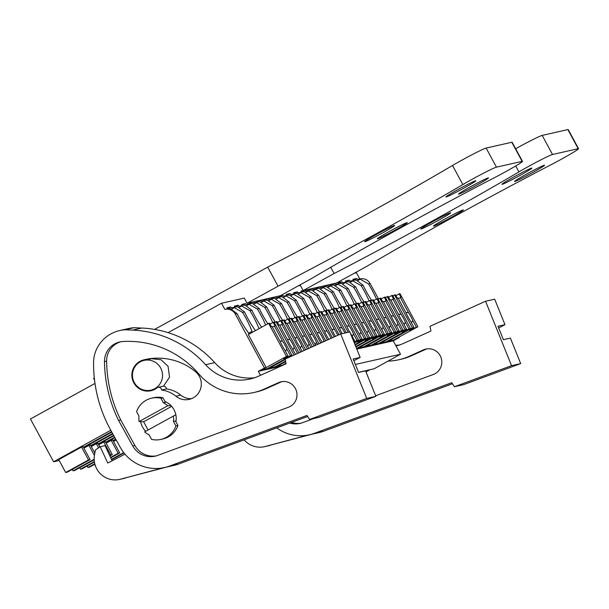 <?xml version="1.0" encoding="UTF-8"?>
<svg xmlns="http://www.w3.org/2000/svg" width="609" height="609" viewBox="0 0 609 609"><rect width="100%" height="100%" fill="white"/><g stroke="black" fill="none" stroke-linecap="round" stroke-linejoin="round"><path stroke-width="0.91" d="M358.518 372.305L374.116 368.78L400.501 354.248L355.351 364.448M366.001 371.909L369.99 369.709M354.271 273.228L356.425 272.741L359.774 278.93C364.266 278.092 367.737 279.638 370.181 283.573L378.509 298.958M399.101 337.043L399.337 337.485L397.586 337.881L391.496 341.23L393.247 340.834L399.337 337.485M393.247 340.834L400.501 354.248M94.555 380.153L93.596 378.372L94.311 377.976M247.087 303.244L280.376 295.723L311.328 278.671A213.637 9.927 151.6 0 1 495.292 177.234A23.485 1.089 151.6 0 0 522.484 161.362A23.485 1.089 151.6 0 0 522.119 161.355L496.449 167.155A23.485 1.089 151.6 0 0 462.84 184.565A213.637 9.927 151.6 0 1 278.039 286.2L247.087 303.244L244.293 298.083L221.524 303.236L168.099 332.651M303.153 290.577L336.442 283.048L367.394 266.004A213.637 9.927 151.6 0 1 551.358 164.559A23.485 1.089 151.6 0 0 578.55 148.687A23.485 1.089 151.6 0 0 578.185 148.687L552.515 154.488A23.485 1.089 151.6 0 0 518.906 171.898A213.637 9.927 151.6 0 1 334.105 273.525L303.153 290.577L300.359 285.415L298.204 285.903M239.444 307.256L241.682 306.022A9.394 9.257 77.3 0 0 238.789 306.274L238.233 305.246L234.343 306.121L234.899 307.157M246.858 305.581L249.096 304.348A9.394 9.257 77.3 0 0 246.203 304.599L245.648 303.571L241.758 304.447L242.313 305.482M254.265 303.906L256.503 302.673A9.394 9.257 77.3 0 0 253.61 302.924L253.055 301.897L249.165 302.772L249.72 303.807M261.672 302.231L263.91 300.998A9.394 9.257 77.3 0 0 261.017 301.249L260.462 300.222L256.572 301.097L257.127 302.133M269.087 300.557L271.325 299.323A9.394 9.257 77.3 0 0 268.432 299.575L267.876 298.547L263.986 299.422L264.542 300.458M276.494 298.882L278.732 297.649A9.394 9.257 77.3 0 0 275.839 297.9L275.283 296.872L271.393 297.748L271.949 298.783M283.901 297.207L286.139 295.974A9.394 9.257 77.3 0 0 283.246 296.225L282.69 295.198L278.8 296.073L279.356 297.108M291.315 295.532L293.553 294.299A9.394 9.257 77.3 0 0 290.66 294.55L290.105 293.523L286.215 294.398L286.77 295.434M298.722 293.858L300.96 292.624A9.394 9.257 77.3 0 0 298.067 292.876L297.512 291.848L293.622 292.723L294.177 293.759M306.129 292.183L308.367 290.95A9.394 9.257 77.3 0 0 305.474 291.201L304.919 290.173L301.029 291.049L301.584 292.084M313.544 290.508L315.782 289.275A9.394 9.257 77.3 0 0 312.889 289.534L312.333 288.499L308.443 289.374L308.999 290.409M320.951 288.833L323.189 287.6A9.394 9.257 77.3 0 0 320.296 287.859L319.74 286.824L315.85 287.699L316.406 288.735M328.358 287.159L330.596 285.925A9.394 9.257 77.3 0 0 327.703 286.184L327.147 285.149L323.257 286.024L323.813 287.06M335.772 285.484L338.01 284.251A9.394 9.257 77.3 0 0 335.117 284.51L334.554 283.474L330.672 284.35L331.227 285.385M343.179 283.809L345.417 282.576A9.394 9.257 77.3 0 0 342.524 282.835L341.969 281.8L338.079 282.683L338.634 283.71M350.586 282.134L352.824 280.901A9.394 9.257 77.3 0 0 349.931 281.16L349.376 280.125L345.486 281.008L346.041 282.036M376.461 299.156A21.285 3.479 61.2 0 0 368.544 283.946L360.239 279.226A9.394 9.257 77.3 0 0 357.346 279.485L356.783 278.45L352.9 279.333L353.456 280.361M221.524 303.236L224.866 309.425A9.394 9.257 77.3 0 1 235.28 314.061L237.114 313.65L230.385 308.58A9.394 9.257 77.3 0 0 227.713 308.778L225.086 309.372M248.609 333.275L251.974 331.425A21.285 3.479 61.2 0 0 242.58 312.409L234.275 307.697A9.394 9.257 77.3 0 0 231.382 307.948L230.826 306.921L226.936 307.796L227.492 308.832M416.297 327.056L412.773 320.54A8.214 1.34 61.2 0 0 410.885 316.589A8.214 1.34 61.2 0 0 408.555 312.737L400.349 297.55L401.026 297.398L399.131 293.888L400.029 293.69L417.881 326.706L409.499 330.245L414.013 327.573L412.43 327.931L386.053 342.464L384.089 342.905L390.171 339.556L392.135 339.106L386.053 342.464L391.496 341.23M408.89 328.731L405.366 322.214A8.214 1.34 61.2 0 0 403.47 318.263A8.214 1.34 61.2 0 0 401.148 314.411L392.934 299.225L393.62 299.072L391.724 295.563L392.615 295.365L410.466 328.38L402.092 331.92L406.599 329.248L405.023 329.606L378.638 344.138L376.674 344.58L382.764 341.23L384.728 340.781L378.638 344.138L384.089 342.905M401.483 330.405L397.959 323.889A8.214 1.34 61.2 0 0 396.063 319.938A8.214 1.34 61.2 0 0 393.741 316.086L385.527 300.899L386.213 300.747L384.309 297.238L385.208 297.04L403.059 330.055L394.678 333.595L399.192 330.923L397.616 331.281L371.231 345.813L369.267 346.255L376.339 342.677L371.231 345.813L376.674 344.58M394.069 332.08L390.544 325.564A8.214 1.34 61.2 0 0 388.656 321.613A8.214 1.34 61.2 0 0 386.327 317.761L378.12 302.574L378.798 302.422L376.902 298.912L377.801 298.714L395.652 331.73L387.271 335.27L391.785 332.598L390.202 332.956L363.824 347.488L361.86 347.929L367.943 344.58L369.907 344.131L363.824 347.488L369.267 346.255M356.783 349.079L361.86 347.929M280.406 366.336L258.338 371.33L260.5 375.319M290.341 355.527L286.816 349.01A8.214 1.34 61.2 0 0 284.921 345.059A8.214 1.34 61.2 0 0 282.599 341.207L274.385 326.021L275.07 325.868L273.167 322.359L274.065 322.153L291.917 355.169L283.535 358.716L288.049 356.044L286.474 356.402L260.089 370.934L266.179 367.577L264.428 367.973L258.338 371.33M264.428 367.973L235.28 314.061M144.127 360.383A15.263 15.042 77.3 0 1 160.685 368.011A15.263 15.042 77.3 0 1 150.857 390.163A15.263 15.042 77.3 0 1 134.3 382.536A15.263 15.042 77.3 0 1 144.127 360.383L151.519 358.716L161.042 359.729L168.076 366.336L169.538 377.161L163.494 386.167M98.43 444.296L113.853 435.8M105.616 442.203L114.644 437.232M105.334 441.677L103.774 442.035L110.747 454.931L112.307 454.573L105.334 441.677M98.711 444.821L103.774 442.035M105.844 442.621L114.88 437.643M113.023 440.528L115.672 439.074M112.741 440.002L111.188 440.36L118.161 453.256L119.714 452.898L112.741 440.002M106.126 443.146L111.188 440.36M83.616 447.645L111.812 432.116M90.794 445.552L112.596 433.547M94.844 453.043L90.513 445.027L88.96 445.385L94.403 455.448M83.897 448.171L88.96 445.385M91.023 445.971L112.832 433.958M98.201 443.877L113.624 435.389M99.868 446.953L97.92 443.352L96.367 443.71L98.589 447.821M91.304 446.496L96.367 443.71M113.251 440.946L115.9 439.485M113.533 441.472L116.19 440.01M59.195 460.511L53.584 461.774L30.45 418.984L94.996 383.442M53.584 461.774L110.785 430.274M83.387 447.227L111.576 431.705M83.106 446.701L81.545 447.059L88.518 459.955L90.079 459.597L83.106 446.701M90.079 459.597L67.249 472.173L65.688 472.523L58.715 459.628L81.545 447.059M242.58 312.409L244.521 311.975L237.792 306.906A9.394 9.257 77.3 0 0 235.127 307.103L231.603 307.895M238.233 305.246L234.868 307.096M259 328.685A21.285 3.479 61.2 0 0 249.994 310.735L251.928 310.301L245.206 305.231A9.394 9.257 77.3 0 0 242.534 305.429L239.01 306.22M249.994 310.735L241.682 306.022M245.648 303.571L242.283 305.421M265.631 325.031A21.285 3.479 61.2 0 0 257.401 309.06L259.343 308.626L252.613 303.556A9.394 9.257 77.3 0 0 249.941 303.754L246.424 304.546M257.401 309.06L249.096 304.348M253.055 301.897L249.69 303.746M272.725 322.603A21.285 3.479 61.2 0 0 264.808 307.385L266.75 306.951L260.02 301.881A9.394 9.257 77.3 0 0 257.356 302.079L253.831 302.871M264.808 307.385L256.503 302.673M260.462 300.222L257.097 302.072M280.14 320.928A21.285 3.479 61.2 0 0 272.223 305.71L274.157 305.276L267.435 300.207A9.394 9.257 77.3 0 0 264.763 300.404L261.238 301.196M272.223 305.71L263.91 300.998M267.876 298.547L264.512 300.397M287.547 319.253A21.285 3.479 61.2 0 0 279.63 304.036L281.571 303.602L274.842 298.532A9.394 9.257 77.3 0 0 272.17 298.73L268.653 299.521M279.63 304.036L271.325 299.323M275.283 296.872L271.918 298.722M294.954 317.578A21.285 3.479 61.2 0 0 287.037 302.361L288.978 301.927L282.249 296.857A9.394 9.257 77.3 0 0 279.584 297.055L276.06 297.854M287.037 302.361L278.732 297.649M282.69 295.198L279.325 297.047M302.368 315.904A21.285 3.479 61.2 0 0 294.452 300.686L296.385 300.252L289.663 295.182A9.394 9.257 77.3 0 0 286.991 295.38L283.467 296.18M294.452 300.686L286.139 295.974M290.105 293.523L286.74 295.373M309.775 314.229A21.285 3.479 61.2 0 0 301.858 299.011L303.8 298.577L297.07 293.508A9.394 9.257 77.3 0 0 294.398 293.705L290.881 294.505M301.858 299.011L293.553 294.299M297.512 291.848L294.147 293.698M317.182 312.554A21.285 3.479 61.2 0 0 309.265 297.337L311.207 296.903L304.477 291.833A9.394 9.257 77.3 0 0 301.813 292.031L298.288 292.83M309.265 297.337L300.96 292.624M304.919 290.173L301.554 292.023M324.597 310.879A21.285 3.479 61.2 0 0 316.68 295.662L318.614 295.228L311.892 290.158A9.394 9.257 77.3 0 0 309.22 290.356L305.695 291.155M316.68 295.662L308.367 290.95M312.333 288.499L308.969 290.348M332.004 309.205A21.285 3.479 61.2 0 0 324.087 293.987L326.028 293.553L319.299 288.483A9.394 9.257 77.3 0 0 316.627 288.681L313.11 289.481M324.087 293.987L315.782 289.275M319.74 286.824L316.375 288.674M339.411 307.53A21.285 3.479 61.2 0 0 331.494 292.312L333.435 291.878L326.706 286.809A9.394 9.257 77.3 0 0 324.041 287.006L320.517 287.806M331.494 292.312L323.189 287.6M327.147 285.149L323.782 286.999M346.826 305.855A21.285 3.479 61.2 0 0 338.909 290.638L340.842 290.204L334.12 285.134A9.394 9.257 77.3 0 0 331.448 285.332L327.924 286.131M338.909 290.638L330.596 285.925M334.554 283.474L331.197 285.324M354.232 304.18A21.285 3.479 61.2 0 0 346.315 288.963L348.257 288.529L341.527 283.459A9.394 9.257 77.3 0 0 338.855 283.657L335.338 284.456M346.315 288.963L338.01 284.251M341.969 281.8L338.604 283.649M361.639 302.506A21.285 3.479 61.2 0 0 353.722 287.288L355.664 286.854L348.934 281.784A9.394 9.257 77.3 0 0 346.27 281.982L342.745 282.782M353.722 287.288L345.417 282.576M349.376 280.125L346.011 281.975M369.054 300.831A21.285 3.479 61.2 0 0 361.137 285.613L352.824 280.901M361.137 285.613L363.071 285.179L356.349 280.11A9.394 9.257 77.3 0 0 353.677 280.307L350.152 281.107M356.783 278.45L353.426 280.3M360.239 279.226L358.001 280.46M230.826 306.921L227.462 308.771M234.275 307.697L232.037 308.93M386.662 333.755L383.137 327.239A8.214 1.34 61.2 0 0 381.242 323.288A8.214 1.34 61.2 0 0 378.92 319.436L370.706 304.249L371.391 304.097L369.496 300.587L370.386 300.389L388.238 333.405L379.864 336.944L384.37 334.272L382.795 334.63L356.745 348.98L362.5 345.805L360.536 346.255L356.531 348.455L380.831 335.079L379.255 335.43L375.73 328.913A8.214 1.34 61.2 0 0 373.835 324.962A8.214 1.34 61.2 0 0 371.513 321.11L363.299 305.924L361.289 306.966M275.9 367.356L277.932 366.237L282.386 365.233L285.994 363.246L280.353 366.352M285.682 361.647L274.91 367.585L280.993 364.228L279.029 364.669L272.946 368.026M265.532 369.701L272.604 366.123L267.496 369.26L285.263 359.47M266.179 367.577L248.327 334.562L268.622 323.387L286.474 356.402M249.081 334.143L248.084 332.301A21.285 3.479 61.2 0 1 237.114 313.65M139.088 421.55L167.787 405.746A17.615 17.357 77.3 0 0 163.387 402.815L160.921 398.256A21.132 20.828 77.3 0 0 136.568 411.669L139.035 416.229A17.615 17.357 77.3 0 0 139.088 421.55L143.64 421.786L148.101 430.03M167.787 405.746L171.06 405.67M173.367 416.061A17.615 17.357 77.3 0 1 173.428 421.382L175.887 425.942A21.132 20.828 77.3 0 1 151.534 439.355L149.076 434.796A17.615 17.357 77.3 0 1 144.668 431.865L175.841 414.737M87.125 466.037L87.917 467.499L89.477 467.149L94.882 464.172M109.833 455.935L112.307 454.573M87.917 467.499L94.768 463.731M109.65 455.532L110.747 454.931M110.724 457.854L119.714 452.898M94.54 464.363L95.331 465.824M110.533 457.45L118.161 453.256M72.311 469.387L73.103 470.848L74.656 470.498L94.189 459.742M73.103 470.848L94.167 459.247M79.718 467.712L80.51 469.174L82.063 468.823L94.425 462.018M80.51 469.174L94.357 461.546M111.607 459.772L123.992 452.951M111.424 459.369L123.718 452.594M65.688 472.523L88.518 459.955M251.974 331.425L252.446 332.293M273.586 365.902L273.319 365.415M244.521 311.975A21.285 3.479 61.2 0 0 255.491 330.618M280.993 364.228L280.734 363.74M251.928 310.301A21.285 3.479 61.2 0 0 261.649 327.223M259.343 308.626A21.285 3.479 61.2 0 0 267.869 323.805M266.75 306.951A21.285 3.479 61.2 0 0 275.276 322.131M274.157 305.276A21.285 3.479 61.2 0 0 282.69 320.456M281.571 303.602A21.285 3.479 61.2 0 0 290.097 318.781M288.978 301.927A21.285 3.479 61.2 0 0 297.504 317.106M296.385 300.252A21.285 3.479 61.2 0 0 304.919 315.432M303.8 298.577A21.285 3.479 61.2 0 0 312.326 313.757M311.207 296.903A21.285 3.479 61.2 0 0 319.733 312.082M318.614 295.228A21.285 3.479 61.2 0 0 327.147 310.407M326.028 293.553A21.285 3.479 61.2 0 0 334.554 308.733M362.5 345.805L362.233 345.318M333.435 291.878A21.285 3.479 61.2 0 0 341.961 307.058M369.907 344.131L369.648 343.643M340.842 290.204A21.285 3.479 61.2 0 0 349.376 305.383M377.321 342.456L377.055 341.969M348.257 288.529A21.285 3.479 61.2 0 0 356.783 303.708M384.728 340.781L384.462 340.294M355.664 286.854A21.285 3.479 61.2 0 0 364.19 302.034M392.135 339.106L391.876 338.619M363.071 285.179A21.285 3.479 61.2 0 0 371.604 300.359M151.572 398.187L153.613 397.73A21.132 20.828 77.3 0 1 162.961 397.799L165.427 402.351L163.387 402.815M173.428 421.382L175.468 420.926L177.935 425.478A21.132 20.828 77.3 0 1 162.93 438.96L160.89 439.416M160.921 398.256L162.961 397.799M175.887 425.942L177.935 425.478M454.405 386.738L511.552 365.666L485.548 301.257L494.683 299.194L504.975 324.681L497.972 326.257L503.399 339.7L510.403 338.117L520.687 363.603L463.548 384.675L454.405 386.738L451.771 382.703L314.465 433.296A41.092 40.498 77.3 0 1 309.463 434.773A41.092 40.498 77.3 0 1 276.73 427.868M452.457 383.754L323.607 431.225A41.092 40.498 77.3 0 1 318.606 432.71L309.463 434.773M396.04 346.003A46.969 46.284 77.3 0 0 403.622 343.354L430.921 331.037L430.007 326.302L485.548 301.257M375.624 395.743L433.258 374.512A13.276 13.086 77.3 0 0 441.129 357.886A13.276 13.086 77.3 0 0 423.331 349.909L409.339 356.227A57.132 56.302 77.3 0 1 398.75 359.767A57.132 56.302 77.3 0 1 388.032 361.114M313.871 418.497L302.566 422.669A20.813 20.508 77.3 0 1 289.77 423.065M399.428 345.006A46.969 46.284 77.3 0 1 395.66 345.295M504.975 324.681L498.672 327.977M308.025 435.07L265.25 446.481L312.196 434.156M270.114 445.385A21.132 20.828 77.3 0 1 269.353 445.567L264.489 446.671A21.132 20.828 77.3 0 1 244.156 439.873M265.25 446.481A21.132 20.828 77.3 0 1 264.489 446.671M520.687 363.603L511.552 365.666M409.339 356.227L411.478 355.74A57.132 56.302 77.3 0 1 400.889 359.287L398.75 359.767M411.478 355.74L425.47 349.429A13.276 13.086 77.3 0 1 426.871 348.888M301.097 423.148A20.813 20.508 77.3 0 1 291.46 422.44M309.578 419.472L366.725 398.4L340.72 333.991L349.863 331.928L360.147 357.407L353.151 358.99L358.572 372.434L365.575 370.851L375.867 396.337L318.72 417.409L309.578 419.472L306.951 415.437L169.645 466.03A41.092 40.498 77.3 0 1 164.643 467.506A41.092 40.498 77.3 0 1 120.293 447.394L110.8 430.297A135.023 133.067 77.3 0 1 93.588 362.347A31.698 31.242 77.3 0 1 97.273 347.8A34.591 34.089 77.3 0 1 119.737 330.535A34.591 34.089 77.3 0 1 124.952 329.773L132.64 330.108A105.669 104.139 77.3 0 1 205.606 364.707L214.749 362.644A105.669 104.139 77.3 0 0 141.783 328.045L134.094 327.711L124.952 329.773M307.636 416.487L178.78 463.959A41.092 40.498 77.3 0 1 173.778 465.443L164.643 467.506M205.606 364.707A46.969 46.284 77.3 0 0 250.086 379.004A46.969 46.284 77.3 0 0 258.795 376.088L286.093 363.771L285.179 359.036L340.72 333.991M104.482 361.601A135.023 133.067 77.3 0 0 118.603 420.492L132.747 445.963A20.813 20.508 77.3 0 0 157.739 455.403L288.438 407.246A13.276 13.086 77.3 0 0 296.301 390.613A13.276 13.086 77.3 0 0 278.503 382.642L264.512 388.953A57.132 56.302 77.3 0 1 253.923 392.5A57.132 56.302 77.3 0 1 198.884 374.055A94.319 92.949 77.3 0 0 122.98 341.504A20.013 19.724 77.3 0 0 104.482 361.601L106.621 361.114A20.013 19.724 77.3 0 1 120.879 341.74M119.737 330.535L128.88 328.464A34.591 34.089 77.3 0 1 134.094 327.711M254.608 377.732A46.969 46.284 77.3 0 1 214.749 362.644M360.147 357.407L353.844 360.711M163.197 467.803L120.43 479.214L167.376 466.89M125.287 478.118A21.132 20.828 77.3 0 1 124.525 478.301L119.661 479.405A21.132 20.828 77.3 0 1 94.54 454.657L95.43 449.967L100.203 446.724L107.747 463.03L124.997 454.169M112.086 460.807L105.068 445.628L100.203 446.724M120.43 479.214A21.132 20.828 77.3 0 1 119.661 479.405M375.867 396.337L366.725 398.4M264.512 388.953L266.651 388.473A57.132 56.302 77.3 0 1 256.062 392.021L253.923 392.5M266.651 388.473L280.642 382.163A13.276 13.086 77.3 0 1 282.043 381.622M156.269 455.875A20.813 20.508 77.3 0 1 134.886 445.476L120.742 420.012A135.023 133.067 77.3 0 1 106.621 361.114M118.603 420.492L120.742 420.012M164.97 401.514A18.201 17.935 77.3 0 1 175.917 421.763M145.734 431.279A18.201 17.935 77.3 0 1 140.641 421.634M158.058 387.339A2.938 2.893 77.3 0 0 156.521 388.268A15.849 15.621 77.3 0 1 133.219 381.645A15.849 15.621 77.3 0 1 143.648 359.896A60.245 59.37 77.3 0 1 144.988 359.576A60.245 59.37 77.3 0 1 195.459 371.627A15.849 15.621 77.3 0 1 189.171 399.382A15.849 15.621 77.3 0 1 175.894 396.208L180.751 395.112A28.547 28.136 77.3 0 0 166.455 388.938A2.938 2.893 77.3 0 0 162.923 386.235L158.058 387.339A2.938 2.893 77.3 0 1 161.598 390.042A28.547 28.136 77.3 0 1 175.894 396.208M144.881 360.216A15.849 15.621 77.3 0 1 147.652 359.044M153.377 389.988A15.849 15.621 77.3 0 1 151.611 389.996M191.553 398.629A15.849 15.621 77.3 0 1 180.751 395.112M161.598 390.042L166.455 388.938M412.773 320.54L411.463 322.869M417.881 326.706L393.528 340.111L389.075 341.124L387.042 342.235M414.013 327.573L410.481 321.057A8.214 1.34 61.2 0 1 408.159 317.205A8.214 1.34 61.2 0 1 406.264 313.254L398.058 298.067L397.373 298.227L395.477 294.718L392.881 295.852M399.131 293.888L395.972 295.631M400.349 297.55L398.339 298.593M408.555 312.737L405.853 312.486M394.579 294.916L412.43 327.931M405.366 322.214L404.056 324.544M410.466 328.38L386.114 341.786L381.66 342.798L379.635 343.91M406.599 329.248L403.074 322.732A8.214 1.34 61.2 0 1 400.752 318.88A8.214 1.34 61.2 0 1 398.857 314.929L390.643 299.742L389.966 299.902L388.07 296.393L385.474 297.527M391.724 295.563L388.557 297.306M392.934 299.225L390.932 300.267M401.148 314.411L398.438 314.16M387.172 296.591L405.023 329.606M397.959 323.889L396.649 326.218M403.059 330.055L378.707 343.461L374.253 344.473L372.221 345.585M399.192 330.923L395.667 324.407A8.214 1.34 61.2 0 1 393.338 320.555A8.214 1.34 61.2 0 1 391.45 316.604L383.236 301.417L382.551 301.577L380.655 298.067L378.067 299.202M384.309 297.238L381.15 298.981M385.527 300.899L383.518 301.942M393.741 316.086L391.031 315.835M379.765 298.265L397.616 331.281M390.544 325.564L389.235 327.893M395.652 331.73L371.3 345.136L366.846 346.14L364.814 347.259M391.785 332.598L388.253 326.081A8.214 1.34 61.2 0 1 385.931 322.23A8.214 1.34 61.2 0 1 384.035 318.279L375.829 303.092L375.144 303.252L373.248 299.742L370.653 300.876M376.902 298.912L373.743 300.656M378.12 302.574L376.111 303.617M386.327 317.761L383.624 317.51M372.35 299.94L390.202 332.956M383.137 327.239L381.828 329.568M388.238 333.405L363.885 346.81L359.432 347.815L357.407 348.934M384.37 334.272L380.846 327.756A8.214 1.34 61.2 0 1 378.524 323.904A8.214 1.34 61.2 0 1 376.628 319.953L368.415 304.766L367.737 304.926L365.842 301.417L363.246 302.551M369.496 300.587L366.329 302.33M370.706 304.249L368.704 305.292M378.92 319.436L376.21 319.185M364.943 301.615L382.795 334.63M380.831 335.079L362.979 302.064L362.081 302.262L363.984 305.771L363.299 305.924M375.73 328.913L374.421 331.243M379.255 335.43L373.446 338.033M373.614 338.353L372.449 338.619L376.963 335.947L375.388 336.305L355.953 347.008M376.963 335.947L373.439 329.431A8.214 1.34 61.2 0 1 371.109 325.579A8.214 1.34 61.2 0 1 369.221 321.628L361.008 306.441L360.322 306.601L358.427 303.092L355.839 304.226M362.081 302.262L358.922 304.005M371.513 321.11L368.803 320.859M357.536 303.29L375.388 336.305M355.892 307.598L356.569 307.446L354.674 303.937L355.572 303.739L373.424 336.754L371.84 337.104L368.316 330.588A8.214 1.34 61.2 0 0 366.428 326.637A8.214 1.34 61.2 0 0 364.098 322.785L355.892 307.598L353.882 308.641M368.316 330.588L367.006 332.917M371.84 337.104L366.032 339.708M373.424 336.754L355.74 346.491M366.207 340.028L365.042 340.294L369.556 337.622L367.973 337.98L355.154 345.044M369.556 337.622L366.024 331.106A8.214 1.34 61.2 0 1 363.702 327.254A8.214 1.34 61.2 0 1 361.807 323.303L353.601 308.116L352.916 308.276L351.02 304.766L348.424 305.901M354.674 303.937L351.515 305.68M364.098 322.785L361.396 322.534M350.122 304.964L367.973 337.98M348.477 309.273L349.163 309.121L347.267 305.611L348.158 305.413L366.009 338.429L364.433 338.779L360.909 332.263A8.214 1.34 61.2 0 0 359.013 328.312A8.214 1.34 61.2 0 0 356.691 324.46L348.477 309.273L346.475 310.316M360.909 332.263L359.599 334.592M364.433 338.779L358.625 341.383M366.009 338.429L354.948 344.519M358.8 341.702L357.635 341.969L362.142 339.297L360.566 339.655L354.362 343.073M362.142 339.297L358.617 332.78A8.214 1.34 61.2 0 1 356.295 328.929A8.214 1.34 61.2 0 1 354.4 324.978L346.186 309.791L345.509 309.951L343.613 306.441L341.017 307.575M347.267 305.611L344.1 307.355M356.691 324.46L353.981 324.209M342.715 306.639L360.566 339.655M341.07 310.948L341.756 310.796L339.852 307.286L340.751 307.088L358.602 340.104L357.026 340.454L353.502 333.938A8.214 1.34 61.2 0 0 351.606 329.987A8.214 1.34 61.2 0 0 349.284 326.135L341.07 310.948L339.061 311.991M353.502 333.938L352.192 336.267M357.026 340.454L353.951 342.052M358.602 340.104L354.149 342.555M353.745 341.558L354.735 340.971L353.616 341.23M349.65 331.974A8.214 1.34 61.2 0 1 348.881 330.603A8.214 1.34 61.2 0 1 346.993 326.652L338.779 311.465L338.094 311.625L336.198 308.116L333.61 309.25M339.852 307.286L336.693 309.029M349.284 326.135L346.574 325.884M350.342 333.123A8.214 1.34 61.2 0 0 351.21 334.455L354.735 340.971M335.308 308.314L348.264 332.286M346.3 332.727L333.344 308.763L332.445 308.961L334.341 312.47L331.654 313.665M344.915 333.039A8.214 1.34 61.2 0 0 344.199 331.661A8.214 1.34 61.2 0 0 341.87 327.809L333.663 312.623M342.243 333.648A8.214 1.34 61.2 0 1 341.474 332.278A8.214 1.34 61.2 0 1 339.578 328.327L331.372 313.14L330.687 313.292L328.791 309.791L326.196 310.925M332.445 308.961L329.286 310.704M341.87 327.809L339.167 327.558M327.893 309.989L340.857 333.96M339.068 334.737L325.929 310.438L325.039 310.636L326.934 314.145L324.247 315.34M337.797 335.308A8.214 1.34 61.2 0 0 336.785 333.336A8.214 1.34 61.2 0 0 334.463 329.484L326.249 314.297M335.46 336.366A8.214 1.34 61.2 0 1 334.067 333.953A8.214 1.34 61.2 0 1 332.171 330.002L323.958 314.815L323.28 314.967L321.385 311.465L318.789 312.6M325.039 310.636L321.872 312.379M334.463 329.484L331.753 329.233M320.486 311.663L334.158 336.952M332.385 337.751L318.522 312.113L317.624 312.31L319.527 315.82L316.832 317.015M331.022 338.368A8.214 1.34 61.2 0 0 329.378 335.011A8.214 1.34 61.2 0 0 327.056 331.159L318.842 315.972M328.883 339.327A8.214 1.34 61.2 0 1 326.652 335.628A8.214 1.34 61.2 0 1 324.764 331.677L316.551 316.49L315.865 316.642L313.97 313.14L311.382 314.274M317.624 312.31L314.465 314.054M327.056 331.159L324.346 330.908M313.079 313.338L327.475 339.967M324.277 341.405L323.859 340.637A8.214 1.34 61.2 0 0 321.971 336.686A8.214 1.34 61.2 0 0 319.641 332.834L311.435 317.647L309.425 318.69M325.701 340.766L311.115 313.787L310.217 313.985L312.113 317.495L311.435 317.647M323.859 340.637L323.257 341.862M322.214 342.334L321.567 341.154A8.214 1.34 61.2 0 1 319.245 337.302A8.214 1.34 61.2 0 1 317.35 333.351L309.144 318.164L308.458 318.317L306.563 314.815L303.967 315.949M310.217 313.985L307.058 315.728M319.641 332.834L316.939 332.583M305.665 315.013L320.791 342.981M317.594 344.42L316.452 342.311A8.214 1.34 61.2 0 0 314.556 338.36A8.214 1.34 61.2 0 0 312.234 334.508L304.02 319.322L302.018 320.364M319.017 343.781L303.701 315.462L302.81 315.66L304.706 319.169L304.02 319.322M316.452 342.311L315.142 344.641M315.523 345.349L314.16 342.829A8.214 1.34 61.2 0 1 311.838 338.977A8.214 1.34 61.2 0 1 309.943 335.026L301.729 319.839L301.052 319.991L299.156 316.49L296.56 317.624M302.81 315.66L299.651 317.403M312.234 334.508L309.524 334.257M298.258 316.688L314.099 345.996M310.91 347.434L309.045 343.986A8.214 1.34 61.2 0 0 307.149 340.035A8.214 1.34 61.2 0 0 304.827 336.183L296.613 320.996L294.604 322.039M312.333 346.787L296.294 317.137L295.395 317.335L297.299 320.844L296.613 320.996M309.045 343.986L307.735 346.315M308.839 348.363L306.753 344.504A8.214 1.34 61.2 0 1 304.424 340.652A8.214 1.34 61.2 0 1 302.536 336.701L294.322 321.514L293.637 321.666L291.741 318.164L289.153 319.299M295.395 317.335L292.236 319.078M304.827 336.183L302.117 335.932M290.851 318.362L307.416 349.01M304.218 350.449L301.63 345.661A8.214 1.34 61.2 0 0 299.742 341.71A8.214 1.34 61.2 0 0 297.413 337.858L289.206 322.671L287.197 323.714M305.642 349.802L288.887 318.812L287.988 319.009L289.884 322.519L289.206 322.671M301.63 345.661L300.321 347.99M302.155 351.378L299.339 346.178A8.214 1.34 61.2 0 1 297.017 342.327A8.214 1.34 61.2 0 1 295.121 338.376L286.915 323.189L286.23 323.341L284.334 319.839L281.739 320.973M287.988 319.009L284.829 320.753M297.413 337.858L294.71 337.607M283.436 320.037L300.732 352.017M297.535 353.464L294.223 347.336A8.214 1.34 61.2 0 0 292.328 343.385A8.214 1.34 61.2 0 0 290.006 339.533L281.792 324.346L279.79 325.389M298.958 352.817L281.472 320.479L280.582 320.684L282.477 324.194L281.792 324.346M294.223 347.336L292.914 349.665M285.575 361.068L274.971 366.907L270.518 367.912L268.493 369.031M295.266 354.484L290.051 356.836M295.456 354.369L291.932 347.853A8.214 1.34 61.2 0 1 289.61 344.001A8.214 1.34 61.2 0 1 287.714 340.05L279.501 324.863L278.823 325.016L276.928 321.514L274.332 322.648M280.582 320.684L277.422 322.427M290.006 339.533L287.296 339.282M276.029 321.712L293.881 354.727M286.816 349.01L285.507 351.34M291.917 355.169L267.564 368.582L263.111 369.587L261.078 370.706M288.049 356.044L284.525 349.528A8.214 1.34 61.2 0 1 282.195 345.676A8.214 1.34 61.2 0 1 280.307 341.725L272.094 326.538L271.408 326.69L269.513 323.189L268.622 323.387M273.167 322.359L270.008 324.102M274.385 326.021L272.375 327.063M282.599 341.207L279.889 340.956M432.93 221.547A17.022 0.792 151.6 0 0 420.773 229.007A17.022 0.792 151.6 0 0 438.564 220.268A17.022 0.792 151.6 0 0 450.721 212.807A17.022 0.792 151.6 0 0 432.93 221.547M445.567 218.684A17.022 0.792 151.6 0 0 433.41 226.145A17.022 0.792 151.6 0 0 451.208 217.413A17.022 0.792 151.6 0 0 463.365 209.953A17.022 0.792 151.6 0 0 445.567 218.684M532.38 172.712A17.022 0.792 151.6 0 0 544.537 165.252A17.022 0.792 151.6 0 0 526.739 173.984A17.022 0.792 151.6 0 0 514.59 181.444A17.022 0.792 151.6 0 0 532.38 172.712M514.103 176.838A17.022 0.792 151.6 0 0 501.945 184.299A17.022 0.792 151.6 0 0 519.743 175.567A17.022 0.792 151.6 0 0 531.901 168.107A17.022 0.792 151.6 0 0 514.103 176.838M515.663 148.756A23.485 1.089 -28.4 0 1 542.193 135.396L567.87 129.595A23.485 1.089 -28.4 0 1 568.227 129.603L578.55 148.687M334.105 273.525L330.74 267.305M376.857 234.214A17.022 0.792 151.6 0 0 364.707 241.674A17.022 0.792 151.6 0 0 382.498 232.942A17.022 0.792 151.6 0 0 394.655 225.482A17.022 0.792 151.6 0 0 376.857 234.214M389.501 231.359A17.022 0.792 151.6 0 0 377.344 238.819A17.022 0.792 151.6 0 0 395.142 230.08A17.022 0.792 151.6 0 0 407.299 222.62A17.022 0.792 151.6 0 0 389.501 231.359M476.314 185.38A17.022 0.792 151.6 0 0 488.471 177.919A17.022 0.792 151.6 0 0 470.673 186.658A17.022 0.792 151.6 0 0 458.516 194.119A17.022 0.792 151.6 0 0 476.314 185.38M458.037 189.513A17.022 0.792 151.6 0 0 445.879 196.973A17.022 0.792 151.6 0 0 463.677 188.234A17.022 0.792 151.6 0 0 475.835 180.774A17.022 0.792 151.6 0 0 458.037 189.513M462.84 184.565L452.517 165.481A23.485 1.089 -28.4 0 1 486.127 148.071L511.804 142.27A23.485 1.089 -28.4 0 1 512.161 142.278L522.484 161.362M278.039 286.2L267.716 267.115L154.595 329.408M452.517 165.481A213.637 9.927 -28.4 0 1 267.716 267.115M368.544 283.946L370.181 283.573M171.685 406.348L143.64 421.786M314.465 433.296L323.607 431.225M423.331 349.909L425.47 349.429M169.645 466.03L178.78 463.959M132.64 330.108L141.783 328.045M278.503 382.642L280.642 382.163M132.747 445.963L134.886 445.476M143.648 359.896L146.343 359.287M578.185 148.687L567.87 129.595M552.515 154.488L542.193 135.396M518.906 171.898L515.701 165.968M522.119 161.355L511.804 142.27M496.449 167.155L486.127 148.071M357.567 279.432L359.995 278.876M150.857 390.163L154.968 389.235"/></g></svg>
